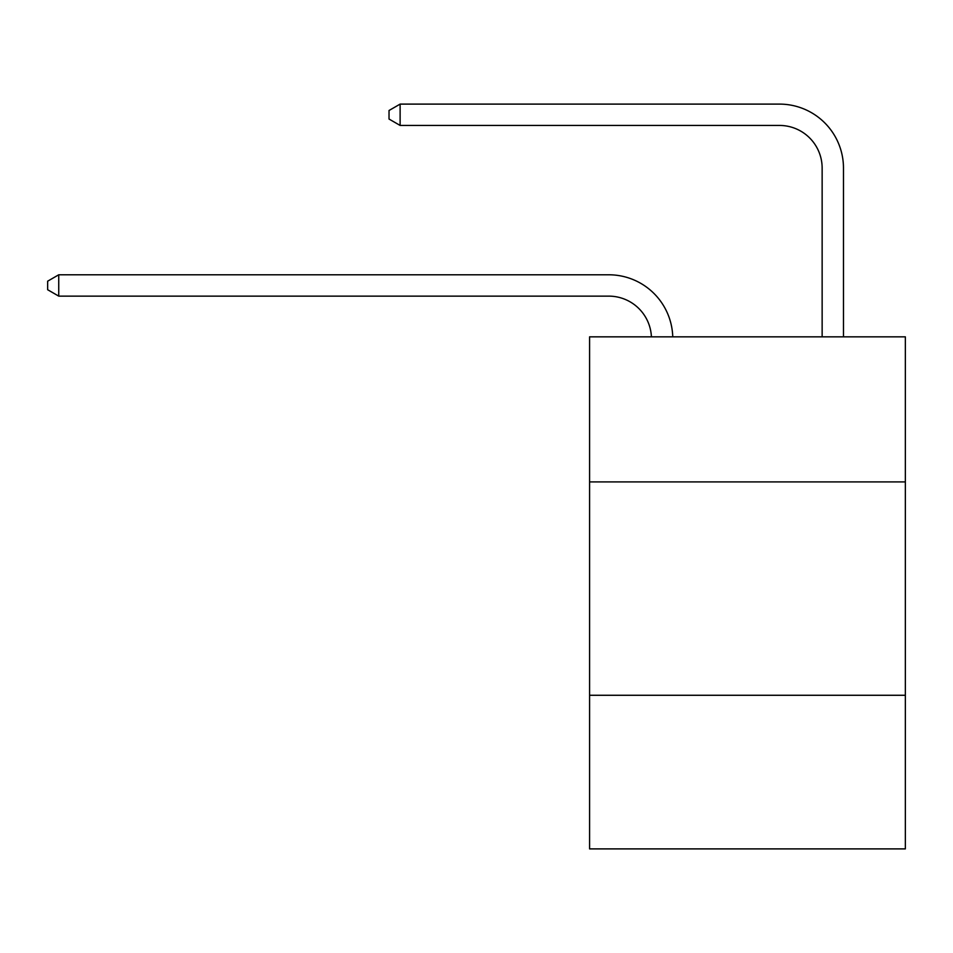 <?xml version="1.0" encoding="UTF-8"?>
<svg xmlns="http://www.w3.org/2000/svg" width="953" height="953" viewBox="0 0 953 953"><rect width="100%" height="100%" fill="white"/><g stroke="black" fill="none" stroke-linecap="round" stroke-linejoin="round"><path stroke-width="1.43" d="M905.35 481.92L905.35 336.838L589.585 336.838L589.585 481.92L905.35 481.92L905.35 848.897L589.585 848.897L589.585 481.92M905.35 695.273L589.585 695.273M651.411 336.838A42.671 42.671 0 0 0 608.776 296.133A42.671 42.671 0 0 1 651.411 336.838A42.671 42.671 0 0 0 608.776 296.133A42.671 42.671 0 0 1 651.411 336.838A42.671 42.671 0 0 0 608.776 296.133A42.671 42.671 0 0 1 651.411 336.838A42.671 42.671 0 0 0 608.776 296.133A42.671 42.671 0 0 1 651.411 336.838A42.671 42.671 0 0 0 608.776 296.133A42.671 42.671 0 0 1 651.411 336.838A42.671 42.671 0 0 0 608.776 296.133A42.671 42.671 0 0 1 651.411 336.838A42.671 42.671 0 0 0 608.776 296.133A42.671 42.671 0 0 1 651.411 336.838A42.671 42.671 0 0 0 608.776 296.133A42.671 42.671 0 0 1 651.411 336.838A42.671 42.671 0 0 0 608.776 296.133A42.671 42.671 0 0 1 651.411 336.838A42.671 42.671 0 0 0 608.776 296.133A42.671 42.671 0 0 1 651.411 336.838A42.671 42.671 0 0 0 608.776 296.133A42.671 42.671 0 0 1 651.411 336.838A42.671 42.671 0 0 0 608.776 296.133A42.671 42.671 0 0 1 651.411 336.838A42.671 42.671 0 0 0 608.776 296.133A42.671 42.671 0 0 1 651.411 336.838A42.671 42.671 0 0 0 608.776 296.133L58.741 296.133L47.65 289.724L47.65 281.195L58.741 274.786L608.776 274.786A64.006 64.006 0 0 1 672.758 336.838M822.141 336.838L822.141 168.109A42.671 42.671 0 0 0 779.471 125.439L400.117 125.439L389.027 119.042L389.027 110.5L400.117 104.103L779.471 104.103A64.006 64.006 0 0 1 843.476 168.109L843.476 336.838M58.741 274.786L608.776 274.786L58.741 274.786L608.776 274.786L58.741 274.786L608.776 274.786L58.741 274.786L608.776 274.786L58.741 274.786L608.776 274.786L58.741 274.786L608.776 274.786L58.741 274.786L608.776 274.786L58.741 274.786L608.776 274.786L58.741 274.786L608.776 274.786L58.741 274.786L608.776 274.786L58.741 274.786L608.776 274.786L58.741 274.786L608.776 274.786L58.741 274.786L608.776 274.786L58.741 274.786L58.741 296.133M822.141 168.109A42.671 42.671 0 0 0 779.471 125.439A42.671 42.671 0 0 1 822.141 168.109A42.671 42.671 0 0 0 779.471 125.439A42.671 42.671 0 0 1 822.141 168.109A42.671 42.671 0 0 0 779.471 125.439A42.671 42.671 0 0 1 822.141 168.109A42.671 42.671 0 0 0 779.471 125.439A42.671 42.671 0 0 1 822.141 168.109A42.671 42.671 0 0 0 779.471 125.439A42.671 42.671 0 0 1 822.141 168.109A42.671 42.671 0 0 0 779.471 125.439A42.671 42.671 0 0 1 822.141 168.109A42.671 42.671 0 0 0 779.471 125.439A42.671 42.671 0 0 1 822.141 168.109A42.671 42.671 0 0 0 779.471 125.439A42.671 42.671 0 0 1 822.141 168.109A42.671 42.671 0 0 0 779.471 125.439A42.671 42.671 0 0 1 822.141 168.109A42.671 42.671 0 0 0 779.471 125.439A42.671 42.671 0 0 1 822.141 168.109A42.671 42.671 0 0 0 779.471 125.439A42.671 42.671 0 0 1 822.141 168.109A42.671 42.671 0 0 0 779.471 125.439A42.671 42.671 0 0 1 822.141 168.109A42.671 42.671 0 0 0 779.471 125.439A42.671 42.671 0 0 1 822.141 168.109M400.117 104.103L779.471 104.103L400.117 104.103L779.471 104.103L400.117 104.103L779.471 104.103L400.117 104.103L779.471 104.103L400.117 104.103L779.471 104.103L400.117 104.103L779.471 104.103L400.117 104.103L779.471 104.103L400.117 104.103L779.471 104.103L400.117 104.103L779.471 104.103L400.117 104.103L779.471 104.103L400.117 104.103L779.471 104.103L400.117 104.103L779.471 104.103L400.117 104.103L779.471 104.103L400.117 104.103L400.117 125.439"/></g></svg>
